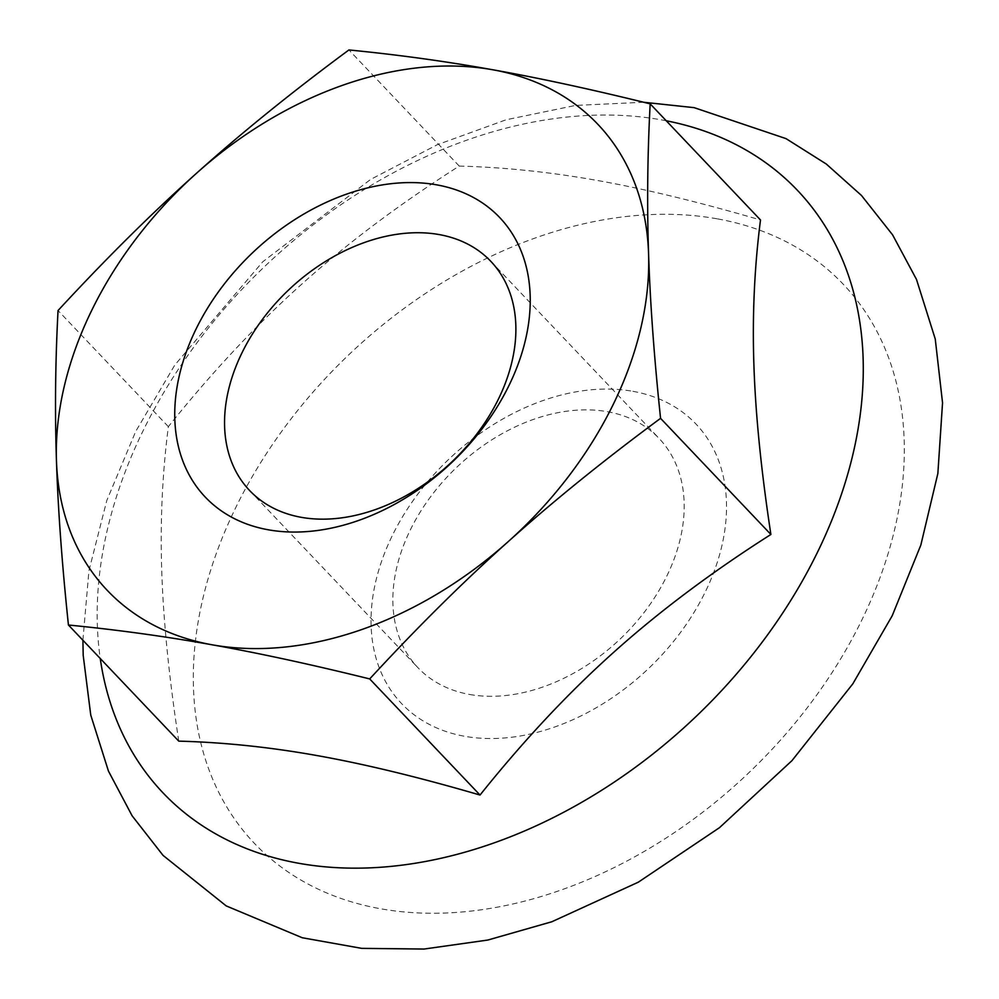 <?xml version="1.0" encoding="UTF-8"?>
<svg xmlns="http://www.w3.org/2000/svg" width="999" height="999" viewBox="0 0 999 999"><rect width="100%" height="100%" fill="white"/><g stroke="black" fill="none" stroke-linecap="round" stroke-linejoin="round"><path stroke-width="0.75" stroke-dasharray="5 3.75" d="M469.567 694.455A166.358 118.531 -43.5 0 0 646.628 609.14A166.358 118.531 -43.5 0 0 659.14 438.486A166.358 118.531 -43.5 0 0 607.479 411.7A166.358 118.531 -43.5 0 0 430.432 497.002A166.358 118.531 -43.5 0 0 417.919 667.669A166.358 118.531 -43.5 0 0 469.567 694.455M632.879 391.321A202.984 144.63 136.5 0 1 642.232 674.337A202.984 144.63 136.5 0 1 371.116 625.836A202.984 144.63 136.5 0 1 632.879 391.321M178.759 741.133C169.018 677.272 163.361 620.716 161.763 571.478C160.102 522.165 162.3 473.888 168.356 426.648C211.85 372.302 256.393 324.737 301.998 283.941C347.54 243.082 399.95 203.796 459.228 166.071C504.557 167.283 550.836 172.128 598.064 180.607C645.242 189.023 699.387 202.148 760.501 219.98M459.228 166.071L348.913 49.95M168.356 426.648L58.042 310.527M717.032 218.793A406.006 289.285 -43.5 0 0 193.469 687.836A406.006 289.285 -43.5 0 0 735.739 784.864A406.006 289.285 -43.5 0 0 717.032 218.793M666.246 120.767A437.475 311.7 -43.5 0 0 661.5 119.88A437.475 311.7 -43.5 0 0 142.832 431.293A437.475 311.7 -43.5 0 0 100.25 658.516M249.613 490.521L417.919 667.669M490.834 261.351L659.14 438.486M643.668 102.26L575.486 105.432L506.143 119.768L437.3 144.705L370.529 179.483L262.787 261.763L174.85 364.972L135.714 431.418L106.768 500.574L88.936 570.754L82.892 640.234"/><path stroke-width="1.5" d="M301.273 517.32A166.358 118.531 136.5 0 1 249.613 490.521A166.358 118.531 136.5 0 1 288.574 289.997A166.358 118.531 136.5 0 1 490.834 261.351A166.358 118.531 136.5 0 1 478.321 432.005A166.358 118.531 136.5 0 1 301.273 517.32M268.381 529.807A202.984 144.63 -43.5 0 0 530.157 295.304A202.984 144.63 -43.5 0 0 259.028 246.79A202.984 144.63 -43.5 0 0 268.381 529.807M56.456 460.639A338.349 241.071 -43.5 0 0 212.287 644.83A338.349 241.071 -43.5 0 0 508.354 541.495A338.349 241.071 -43.5 0 0 648.588 253.971A338.349 241.071 -43.5 0 0 492.757 69.768A338.349 241.071 -43.5 0 0 196.691 173.102A338.349 241.071 -43.5 0 0 56.456 460.639C54.808 412.013 55.332 361.975 58.042 310.527C105.507 259.103 151.723 213.299 196.691 173.102C241.571 132.805 292.307 91.758 348.913 49.95C398.239 54.783 446.191 61.389 492.757 69.768C539.248 78.047 591.708 89.41 650.174 103.859C647.464 155.307 646.94 205.344 648.588 253.971C650.149 302.485 654.145 357.28 660.564 418.344C603.97 460.152 553.234 501.198 508.354 541.495C463.386 581.693 417.157 627.497 369.692 678.92C311.238 664.472 258.766 653.109 212.287 644.83C165.709 636.463 117.757 629.857 68.431 625.012C62 563.948 58.017 509.153 56.456 460.639M650.174 103.859L760.501 219.98C754.432 267.22 752.235 315.497 753.895 364.797C755.494 414.048 761.163 470.591 770.891 534.465L660.564 418.344M770.891 534.465C711.613 572.19 659.203 611.475 613.661 652.335C568.056 693.131 523.513 740.696 480.019 795.042L369.692 678.92M480.019 795.042C418.906 777.21 364.76 764.085 317.595 755.669C270.354 747.19 224.076 742.344 178.759 741.133L68.431 625.012M100.25 658.516A437.475 311.7 -43.5 0 0 694.867 717.619A437.475 311.7 -43.5 0 0 666.246 120.767M82.892 640.234L83.204 655.444L90.759 715.122L108.441 771.066L132.13 815.821L163.062 855.406L226.224 905.918L302.247 937.749L361.713 948.363L424.013 949.05L487.812 940.047L551.835 921.752L638.336 882.167L719.455 827.696L791.957 760.651L852.834 683.816L892.182 615.809L920.828 545.104L937.861 473.501L942.544 402.809L935.251 339.023L916.483 279.408L892.594 234.865L861.5 195.492L826.273 164.011L786.051 138.636L694.168 107.655L643.668 102.26"/></g></svg>

